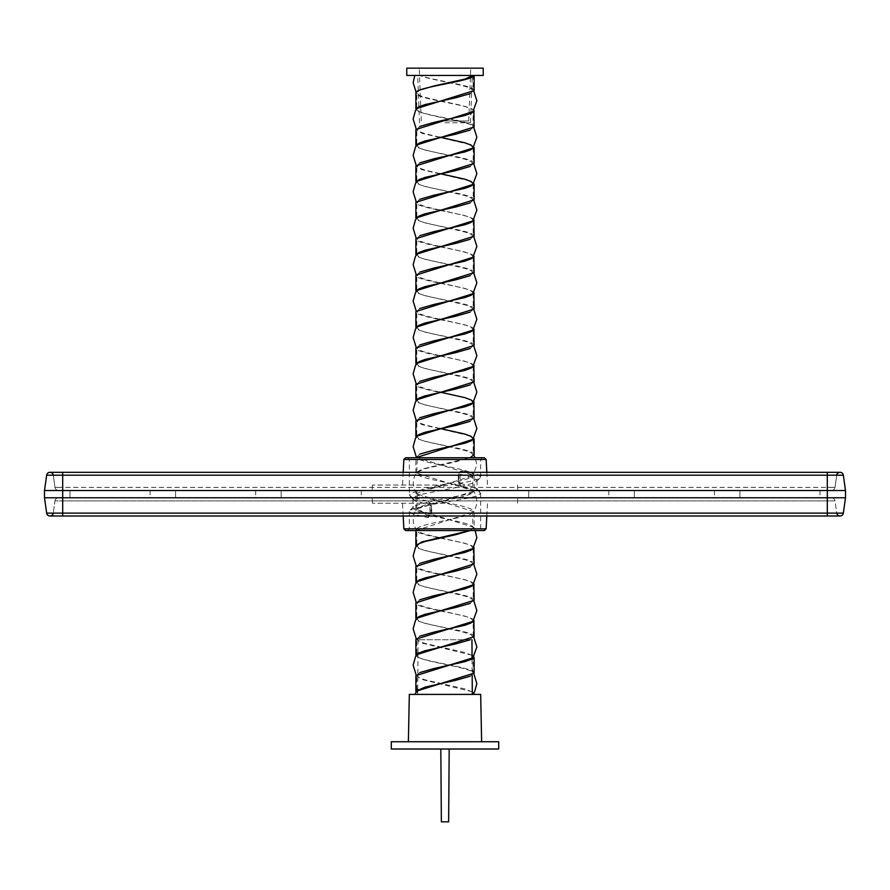 <?xml version="1.0" encoding="UTF-8"?>
<svg xmlns="http://www.w3.org/2000/svg" width="890" height="890" viewBox="0 0 890 890"><rect width="100%" height="100%" fill="white"/><g stroke="black" fill="none" stroke-linecap="round" stroke-linejoin="round"><path stroke-width="0.67" stroke-dasharray="4.45 3.34" d="M417.722 690.173L417.688 694.4L473.213 694.4L419.869 694.4L416.787 691.196M416.787 689.884L416.787 675.288L419.858 672.562M472.29 691.997L464.947 688.938L425.053 679.838L418.934 677.568L416.787 675.288M470.143 676.2L473.213 673.463C474.96 667.4 415.04 661.326 416.787 655.263L416.787 654.784M416.787 653.471L416.787 638.875L419.858 636.15M472.045 655.407L464.947 652.537L425.053 643.426L418.934 641.156L416.787 638.875M473.869 673.897L472.801 672.473L473.213 658.878M449.417 628.863L425.053 623.401L418.934 621.131L416.787 618.383M416.787 617.059L416.787 602.474L419.858 599.738M473.213 621.142L471.066 618.394L464.947 616.125L440.583 610.662M439.693 610.473L425.053 607.024L418.934 604.744L416.787 602.474M470.131 639.788L418.055 639.788L470.131 639.788L473.213 637.062L473.213 622.466M473.213 637.062L471.066 634.781L464.947 632.512L450.307 629.052M449.417 592.462L425.053 587L418.934 584.719L416.787 581.971M416.787 580.658L416.787 566.062L419.858 563.337M473.213 584.741L471.066 581.993L464.947 579.713L440.583 574.25M439.693 574.061L425.053 570.612L418.934 568.332L416.787 566.062M470.143 603.375L473.213 600.65L473.213 586.054M473.213 600.65L471.066 598.369L464.947 596.1L450.307 592.64M449.417 556.05L425.053 550.587L418.934 548.307L416.787 545.559M416.787 544.246L416.787 529.65C415.04 523.587 474.96 517.513 473.213 511.45C474.96 505.375 415.04 499.312 416.787 493.238C415.04 487.175 474.96 481.101 473.213 475.038C474.96 468.974 415.04 462.9 416.787 456.837L419.858 454.1M473.213 548.329L471.066 545.581L464.947 543.301L440.583 537.838M439.693 537.66L425.053 534.2L418.934 531.931L416.787 529.65M470.143 566.963L473.213 564.238L473.213 549.653M473.213 564.238L471.066 561.968L464.947 559.688L450.307 556.239M415.875 530.562L474.125 511.783L474.125 527.492L470.131 530.562L473.213 527.826C474.96 521.763 415.04 515.699 416.787 509.625L417.199 494.239C408.466 483.059 416.909 471.6 417.199 472.223L425.053 468.663L455.802 461.843L471.066 457.293L473.213 455.013L473.213 440.416M475.193 530.562L472.801 526.836L472.801 512.44C481.534 501.27 473.091 489.811 472.801 490.423L472.801 476.028L476.862 464.903L475.193 457.738M417.199 530.64C408.466 519.471 416.909 508.012 417.199 508.635L416.787 509.625C415.04 503.562 474.96 497.488 473.213 491.425C474.96 485.35 415.04 479.287 416.787 473.213L417.199 457.827L416.131 456.403M449.417 446.825L425.053 441.362L418.934 439.082L416.787 436.334M416.787 435.021L416.787 420.425L419.858 417.699M439.693 428.435L425.053 424.975L418.934 422.694L416.787 420.425M473.213 455.013L471.066 452.732L464.947 450.462L450.307 447.003M449.417 410.412L425.053 404.95L418.934 402.669L416.787 399.922M416.787 398.609L416.787 384.013L419.858 381.287M439.693 392.023L425.053 388.563L418.934 386.293L416.787 384.013M470.143 421.326L473.213 418.6L473.213 404.016M473.213 418.6L471.066 416.331L464.947 414.05L450.307 410.601M449.417 374L425.053 368.538L418.934 366.268L416.787 363.521M416.787 362.197L416.787 347.601L419.858 344.875M473.213 366.28L471.066 363.532L464.947 361.262L440.583 355.8M439.693 355.611L425.053 352.162L418.934 349.881L416.787 347.601M470.143 384.925L473.213 382.199L473.213 367.603M473.213 382.199L471.066 379.919L464.947 377.638L450.307 374.189M449.417 337.588L425.053 332.137L418.934 329.856L416.787 327.108M416.787 325.784L416.787 311.2L419.858 308.463M473.213 329.878L471.066 327.131L464.947 324.85L440.583 319.388M439.693 319.199L425.053 315.75L418.934 313.469L416.787 311.2M470.143 348.513L473.213 345.787L473.213 331.191M473.213 345.787L471.066 343.507L464.947 341.237L450.307 337.777M449.417 301.187L425.053 295.725L418.934 293.444L416.787 290.696M416.787 289.384L416.787 274.788L419.858 272.062M473.213 293.466L471.066 290.719L464.947 288.438L440.583 282.976M439.693 282.798L425.053 279.338L418.934 277.068L416.787 274.788M470.143 312.101L473.213 309.375L473.213 294.779M473.213 309.375L471.066 307.106L464.947 304.825L450.307 301.365M449.417 264.775L425.053 259.313L418.934 257.043L416.787 254.284M416.787 252.971L416.787 238.375L419.858 235.65M473.213 257.054L471.066 254.306L464.947 252.037L440.583 246.575M439.693 246.385L425.053 242.926L418.934 240.656L416.787 238.375M470.143 275.689L473.213 272.963L473.213 258.378M473.213 272.963L471.066 270.694L464.947 268.413L450.307 264.964M449.417 228.363L425.053 222.901L418.934 220.631L416.787 217.883M416.787 216.559L416.787 201.974L419.858 199.238M473.213 220.175L471.066 217.894L464.947 215.625L440.583 210.162M439.693 209.973L425.053 206.524L418.934 204.244L416.787 201.974M470.143 239.288L473.213 236.562L473.213 221.966M473.213 236.562L471.066 234.281L464.947 232.012L450.307 228.552M449.417 191.962L425.053 186.499L418.934 184.219L416.787 181.471M416.787 180.158L416.787 165.562L419.858 162.837M439.693 173.561L425.053 170.112L418.934 167.832L416.787 165.562M470.143 202.876L473.213 200.15L473.213 185.554M473.213 200.15L471.066 197.869L464.947 195.6L450.307 192.14M449.417 155.55L425.053 150.087L418.934 147.807L416.787 145.059M416.787 143.746L416.787 129.15L419.858 126.425M439.693 137.16L425.053 133.7L418.934 131.431L416.787 129.15M470.143 166.463L473.213 163.738L473.213 149.153M473.213 163.738L471.066 161.468L464.947 159.188L450.307 155.739M470.143 130.062L473.213 127.326C474.96 121.263 415.04 115.199 416.787 109.125L416.787 108.658M416.787 107.334L416.787 92.738L419.858 90.012M473.213 111.417L473.213 110.95C474.96 104.875 415.04 98.812 416.787 92.738L417.199 93.739L416.131 92.315M473.869 127.76L472.801 126.336L473.213 112.741M474.125 90.58C475.761 85.529 432.952 80.512 419.869 75.45L474.125 75.45L419.869 75.45C431.383 80.612 474.871 85.763 473.213 90.925L473.213 76.329M470.143 93.65L473.213 90.925L472.801 89.923L473.869 91.347M416.787 691.675L417.199 690.673M416.787 655.263L417.199 654.272M472.801 585.253L473.213 584.263M416.787 618.85L417.199 617.86M472.801 548.852L473.213 547.851M416.787 582.449L417.199 581.448M416.787 546.037L417.199 545.047M416.787 473.213L417.199 472.223M416.787 436.812L417.199 435.811M472.801 366.802L473.213 365.812M416.787 400.4L417.199 399.41M472.801 330.39L473.213 329.4M416.787 363.988L417.199 362.998M472.801 293.989L473.213 292.988M416.787 327.576L417.199 326.586M472.801 257.577L473.213 256.587M416.787 291.175L417.199 290.173M416.787 254.763L417.199 253.772M416.787 218.35L417.199 217.36M416.787 181.949L417.199 180.948M472.801 111.94L473.213 110.95M416.787 145.537L417.199 144.547M416.787 109.125L417.199 108.135M414.807 694.4L474.125 694.4L419.869 694.4L415.875 691.33M474.125 527.492L415.875 509.291L474.125 491.08L474.125 475.371L415.875 457.171M415.875 509.291L415.875 493.583L474.125 475.371M474.125 491.08L415.875 472.879L421.86 469.097L470.131 457.738M415.875 472.879L415.875 457.738M472.29 691.752L422.65 679.66L415.875 675.621M474.125 673.129C475.916 667.055 414.061 660.992 415.875 654.929M472.045 655.218L422.539 643.214L415.875 639.22M474.125 636.717C475.928 630.654 414.072 624.591 415.875 618.517M474.125 621.009C475.916 614.934 414.061 608.871 415.875 602.808M474.125 600.316C475.939 594.242 414.084 588.179 415.875 582.105M474.125 584.596C475.939 578.533 414.084 572.47 415.875 566.396M474.125 563.904C475.928 557.83 414.061 551.767 415.875 545.703M474.125 548.196C475.939 542.132 414.072 536.058 415.875 529.984M474.125 511.783L415.875 493.583M474.125 454.679C475.939 448.605 414.072 442.541 415.875 436.467M470.143 435.9L421.86 424.552L415.875 420.759M474.125 418.267C475.928 412.192 414.061 406.129 415.875 400.066M474.125 402.558C475.939 396.495 414.072 390.421 415.875 384.347M474.125 381.855C475.916 375.78 414.061 369.717 415.875 363.654M474.125 366.146C475.916 360.072 414.061 354.009 415.875 347.945M474.125 345.454C475.939 339.379 414.084 333.316 415.875 327.242M474.125 329.734C475.928 323.671 414.072 317.608 415.875 311.533M474.125 309.041C475.939 302.978 414.072 296.904 415.875 290.83M474.125 293.333C475.939 287.259 414.084 281.195 415.875 275.121M474.125 272.629C475.928 266.555 414.061 260.492 415.875 254.429M474.125 256.921C475.928 250.858 414.061 244.783 415.875 238.72M474.125 236.217C475.916 230.154 414.061 224.08 415.875 218.017M474.125 220.509C475.916 214.434 414.061 208.371 415.875 202.308M474.125 199.816C475.939 193.742 414.084 187.679 415.875 181.605M470.143 181.037L421.86 169.679L415.875 165.896M474.125 163.404C475.939 157.341 414.072 151.267 415.875 145.204M470.143 144.625L421.871 133.278L415.875 129.484M474.125 126.992C475.916 120.918 414.061 114.855 415.875 108.791M474.125 111.283C475.928 105.22 414.061 99.146 415.875 93.083M414.807 75.45L419.869 75.45M480.678 694.4L409.322 694.4M498.7 741.737L391.3 741.737M498.7 749.013L391.3 749.013M448.638 821.837L441.362 821.837M445 741.737L481.624 741.737L445 741.737M445 694.4L472.312 694.4L445 694.4M445 503.251L372.465 503.251L445 503.251M445 497.788L372.187 497.788L445 497.788M445 485.05L372.465 485.05L445 485.05M445 490.512L372.187 490.512L445 490.512M361.262 490.512L361.262 497.788L281.162 497.788L361.262 497.788L361.262 490.512L281.162 490.512L361.262 490.512M255.675 490.512L255.675 497.788L175.575 497.788L255.675 497.788L255.675 490.512L175.575 490.512L255.675 490.512M150.087 490.512L150.087 497.788L69.987 497.788L150.087 497.788L150.087 490.512L69.987 490.512L150.087 490.512M608.838 490.512L608.838 497.788L528.738 497.788L608.838 497.788L608.838 490.512L528.738 490.512L608.838 490.512M714.425 490.512L714.425 497.788L634.325 497.788L714.425 497.788L714.425 490.512L634.325 490.512L714.425 490.512M820.013 490.512L820.013 497.788L739.913 497.788L820.013 497.788L820.013 490.512L739.913 490.512L820.013 490.512M484.327 457.738L445 457.738L482.502 457.738L480.678 459.563L445 459.563L480.678 459.563L480.678 476.862L477.963 479.132L470.232 481.412L431.35 488.232L412.037 492.782L409.322 495.062L412.037 497.343L428.613 501.404L430.882 503.707L430.894 515.288L427.923 517.657L429.781 513.986L430.059 504.986L428.613 501.404M405.673 530.562L484.327 530.562M458.65 475.616L458.65 482.002L459.107 473.013L462.077 470.643L460.219 474.326L459.941 483.326L461.387 486.897L477.963 490.969L480.678 493.238L477.963 495.519L470.232 497.788L431.35 504.619L412.037 509.169L409.322 511.45L412.037 513.719L427.923 517.657M58.584 497.788L831.416 497.788L58.584 497.788A3.638 3.638 0 0 0 54.98 500.925L62.701 500.925L54.98 500.925L53.267 513.118L54.98 500.925A3.638 3.638 0 0 1 58.584 497.788A3.638 3.638 0 0 0 54.98 500.925M44.5 490.512L44.5 497.788L62.701 497.788L62.701 487.375L827.299 487.375L54.98 487.375L62.701 487.375L62.701 475.182L46.658 475.182L44.5 490.512L845.5 490.512L845.5 497.788L843.342 513.118L827.299 513.118L827.299 516L827.299 513.118L836.734 513.118L835.02 500.925A3.638 3.638 0 0 0 831.416 497.788A3.638 3.638 0 0 1 835.02 500.925L62.701 500.925L835.02 500.925A3.638 3.638 0 0 0 831.416 497.788M44.5 497.788L46.658 513.118L62.701 513.118L62.701 497.788L62.701 516L62.701 497.788L845.5 497.788M445 457.738L405.673 457.738M462.077 470.643L477.963 474.581L480.678 476.862M461.387 486.897L459.118 484.594L458.65 482.002M460.686 474.359L474.604 478.219L477.04 480.5L474.604 482.769L457.26 487.331L422.349 494.15L415.396 496.431L412.96 498.7L415.396 500.981L429.781 504.942M460.219 483.359L474.604 487.331L477.04 489.6L474.604 491.881L467.651 494.15L432.74 500.981L415.396 505.531L412.96 507.801L415.396 510.081L429.314 513.942M431.35 506.299L431.35 512.684M459.941 483.326L458.584 481.824L459.118 484.594M460.219 474.326L458.584 475.805L459.107 473.013M430.059 504.986L431.416 506.488L430.882 503.707M429.781 513.986L431.416 512.495L430.894 515.288M49.962 516A3.338 3.338 0 0 0 53.267 513.118L62.701 513.118L62.701 516L49.962 516A3.338 3.338 0 0 0 53.267 513.118L827.299 513.118L827.299 497.788L827.299 513.118L62.701 513.118L827.299 513.118L827.299 487.375L835.02 487.375L836.734 475.182A3.338 3.338 0 0 1 840.038 472.312L827.299 472.312L827.299 475.182L836.734 475.182L827.299 475.182L827.299 490.512L827.299 475.182L843.342 475.182L845.5 490.512M62.701 516L840.038 516A3.338 3.338 0 0 1 836.734 513.118L835.02 500.925M827.299 472.312L62.701 472.312L62.701 475.182L62.701 472.312L62.701 475.182L53.267 475.182L54.98 487.375L53.267 475.182A3.338 3.338 0 0 0 49.962 472.312A3.338 3.338 0 0 1 53.267 475.182L827.299 475.182L827.299 472.312L827.299 475.182L62.701 475.182L62.701 490.512L62.701 475.182L827.299 475.182L827.299 487.375L835.02 487.375L836.734 475.182M739.913 490.512L739.913 497.788L739.913 490.512M634.325 490.512L634.325 497.788L634.325 490.512M528.738 490.512L528.738 497.788L528.738 490.512M69.987 490.512L69.987 497.788L69.987 490.512M175.575 490.512L175.575 497.788L175.575 490.512M281.162 490.512L281.162 497.788L281.162 490.512M831.416 490.512A3.638 3.638 0 0 0 835.02 487.375A3.638 3.638 0 0 1 831.416 490.512A3.638 3.638 0 0 0 835.02 487.375M54.98 487.375A3.638 3.638 0 0 0 58.584 490.512A3.638 3.638 0 0 1 54.98 487.375A3.638 3.638 0 0 0 58.584 490.512M406.774 68.163L483.226 68.163M445 120.962L468.73 120.962L445 120.962M406.774 75.45L483.226 75.45M432.173 122.776L433.297 122.776M445 122.776L470.487 122.776L445 122.776M445 68.163L419.234 68.163L445 68.163M403.86 459.474L486.14 459.474M486.14 528.838L403.86 528.838M445 528.738L480.678 528.738L445 528.738M445 459.563L409.322 459.563L445 459.563M827.299 516L827.299 513.118L836.734 513.118M416.131 674.854L417.199 676.278M472.801 636.061L473.869 637.485M416.131 638.453L417.199 639.877M472.801 599.66L473.869 601.084M416.131 602.04L417.199 603.465M472.801 563.248L473.869 564.672M416.131 565.628L417.199 567.052M472.801 454.022L473.869 455.446M472.801 417.61L473.869 419.034M416.131 419.991L417.199 421.415M472.801 381.198L473.869 382.622M416.131 383.579L417.199 385.003M472.801 344.797L473.869 346.221M416.131 347.178L417.199 348.602M472.801 308.385L473.869 309.809M416.131 310.766L417.199 312.19M472.801 271.973L473.869 273.397M416.131 274.354L417.199 275.778M472.801 235.561L473.869 236.985M416.131 237.953L417.199 239.377M472.801 199.16L473.869 200.584M416.131 201.541L417.199 202.965M472.801 162.748L473.869 164.172M416.131 165.128L417.199 166.552M416.131 128.716L417.199 130.14M418.055 639.788L417.966 652.715M417.966 653.572L417.733 689.249M472.078 659.612L472.178 675.265M372.465 503.251L372.187 497.788M372.465 485.05L372.187 490.512M480.678 493.238L480.678 528.738L482.502 530.562M407.498 457.738L409.322 459.563L409.322 495.062M409.322 511.45L409.322 528.738L407.498 530.562M403.181 516L402.514 503.251M486.819 472.312L487.486 485.05M403.181 472.312L402.514 485.05M486.819 516L487.486 503.251M480.211 477.797L476.517 481.546M413.483 499.746L409.789 495.997M477.04 480.5L477.04 489.6M412.96 498.7L412.96 507.801M476.517 488.554L480.211 492.303M413.483 506.766L409.789 510.504M458.305 475.238L458.305 482.402M431.695 513.074L431.695 505.898M62.701 472.312L49.962 472.312M517.535 485.05L517.813 490.512M517.535 503.251L517.813 497.788M468.73 120.962L470.766 68.163M419.513 122.776L418.901 106.867M418.878 106.144L417.688 75.45M470.487 122.776L470.821 114.065M470.855 113.341L472.245 76.974M472.29 76.028L472.312 75.45M421.27 120.962L419.234 68.163"/><path stroke-width="1.33" d="M416.787 691.196L416.787 689.884M473.213 694.4L472.29 691.997M416.787 654.784L416.787 653.471M473.213 658.878L473.213 657.087L472.045 655.407M416.787 618.383L416.787 617.059M440.583 610.662L439.693 610.473M473.213 622.466L473.213 621.142M450.307 629.052L449.417 628.863M416.787 581.971L416.787 580.658M440.583 574.25L439.693 574.061M473.213 586.054L473.213 584.741M450.307 592.64L449.417 592.462M416.787 545.559L416.787 544.246M440.583 537.838L439.693 537.66M473.213 549.653L473.213 548.329M450.307 556.239L449.417 556.05M416.787 436.334L416.787 435.021M473.213 440.416L473.213 438.625L471.066 436.356L464.947 434.075L439.693 428.435M450.307 447.003L449.417 446.825M416.787 399.922L416.787 398.609M473.213 404.016L473.213 402.224L471.066 399.944L464.947 397.663L439.693 392.023M450.307 410.601L449.417 410.412M416.787 363.521L416.787 362.197M440.583 355.8L439.693 355.611M473.213 367.603L473.213 366.28M450.307 374.189L449.417 374M416.787 327.108L416.787 325.784M440.583 319.388L439.693 319.199M473.213 331.191L473.213 329.878M450.307 337.777L449.417 337.588M416.787 290.696L416.787 289.384M440.583 282.976L439.693 282.798M473.213 294.779L473.213 293.466M450.307 301.365L449.417 301.187M416.787 254.284L416.787 252.971M440.583 246.575L439.693 246.385M473.213 258.378L473.213 257.054M450.307 264.964L449.417 264.775M416.787 217.883L416.787 216.559M440.583 210.162L439.693 209.973M473.213 221.966L473.213 220.175L471.066 222.444L464.947 224.725L434.198 231.556L419.858 235.65M450.307 228.552L449.417 228.363M416.787 181.471L416.787 180.158M473.213 185.554L473.213 183.763L471.066 181.493L464.947 179.213L439.693 173.561M450.307 192.14L449.417 191.962M416.787 145.059L416.787 143.746M473.213 149.153L473.213 147.351L471.066 145.081L464.947 142.801L439.693 137.16M450.307 155.739L449.417 155.55M416.787 108.658L416.787 107.334M473.213 112.741L473.213 111.417M473.213 76.329L473.213 75.45M419.858 672.562L434.198 668.457L464.947 661.637L471.066 659.356L473.213 657.087M417.666 694.4L414.807 694.4L417.199 690.673L425.053 687.125L455.802 680.294L470.143 676.2M419.858 636.15L434.198 632.056L464.947 625.225L471.066 622.944L473.213 620.675M416.131 674.854L413.138 665.153L415.497 656.698L418.934 652.982L425.053 650.712L455.802 643.882L470.131 639.788M419.858 599.738L434.198 595.644L464.947 588.813L471.066 586.543L472.801 585.253L476.862 574.128L473.869 564.672M416.131 638.453L413.138 628.74L415.497 620.285L418.934 616.581L425.053 614.3L455.802 607.481L470.143 603.375M419.858 563.337L434.198 559.231L464.947 552.412L471.066 550.131L472.801 548.852L476.862 537.727L475.193 530.562M416.131 602.04L413.138 592.34L415.497 583.885L418.934 580.169L425.053 577.888L455.802 571.069L470.143 566.963M416.131 565.628L413.138 555.927L415.497 547.472L418.934 543.757L425.053 541.487L455.802 534.656L470.131 530.562L421.86 541.91L415.875 545.703L415.875 530.562M419.858 454.1L434.198 450.006L464.947 443.176L471.066 440.906L473.213 438.625M470.131 457.738L474.125 454.679L474.125 438.97L470.143 435.9M419.858 417.699L434.198 413.594L464.947 406.774L471.066 404.494L473.213 402.224M416.131 456.403L413.138 446.702L415.497 438.247L418.934 434.531L425.053 432.262L455.802 425.431L470.143 421.326M419.858 381.287L434.198 377.193L464.947 370.362L471.066 368.082L472.801 366.802L476.862 355.677L473.869 346.221M416.131 419.991L413.138 410.29L415.497 401.835L418.934 398.119L425.053 395.85L455.802 389.019L470.143 384.925M419.858 344.875L434.198 340.781L464.947 333.95L471.066 331.681L472.801 330.39L476.862 319.265L473.869 309.809M416.131 383.579L413.138 373.878L415.497 365.423L418.934 361.718L425.053 359.438L455.802 352.607L470.143 348.513M419.858 308.463L434.198 304.369L464.947 297.538L471.066 295.269L472.801 293.989L476.862 282.864L473.869 273.397M416.131 347.178L413.138 337.477L415.497 329.022L418.934 325.306L425.053 323.026L455.802 316.206L470.143 312.101M419.858 272.062L434.198 267.957L464.947 261.137L471.066 258.857L472.801 257.577L476.862 246.452L473.869 236.985M416.131 310.766L413.138 301.065L415.497 292.61L418.934 288.894L425.053 286.625L455.802 279.794L470.143 275.689M416.131 274.354L413.138 264.653L415.497 256.198L418.934 252.482L425.053 250.212L455.802 243.382L470.143 239.288M419.858 199.238L434.198 195.144L464.947 188.313L471.066 186.043L473.213 183.763M416.131 237.953L413.138 228.24L415.497 219.786L418.934 216.081L425.053 213.8L455.802 206.981L470.143 202.876M419.858 162.837L434.198 158.732L464.947 151.912L471.066 149.631L473.213 147.351M416.131 201.541L413.138 191.84L415.497 183.385L418.934 179.669L425.053 177.388L455.802 170.569L470.143 166.463M419.858 126.425L434.198 122.319L464.947 115.5L471.066 113.219L472.801 111.94L476.862 100.815L473.869 91.347M416.131 165.128L413.138 155.427L415.497 146.972L418.934 143.257L425.053 140.987L455.802 134.156L470.143 130.062M419.858 90.012L434.198 85.918L464.947 79.088L472.801 75.528M416.131 128.716L413.138 119.015L415.497 110.56L418.934 106.856L425.053 104.575L455.802 97.744L470.143 93.65M416.131 109.559L415.875 108.791L474.125 90.58L474.125 75.45M415.875 108.791L415.875 93.083C414.028 87.198 472.234 81.346 473.981 75.45M474.125 694.4L472.29 691.752M473.981 694.4L474.125 693.833M416.131 692.097L415.875 691.33L474.125 673.129L474.125 657.421L472.045 655.218M415.875 691.33L415.875 675.621L474.125 657.421M416.131 655.696L415.875 654.929L474.125 636.717L473.869 620.241M415.875 654.929L415.875 639.22L474.125 621.009M416.131 619.284L415.875 618.517L474.125 600.316L473.869 583.829M415.875 618.517L415.875 602.808L474.125 584.596M416.131 582.872L415.875 582.105L474.125 563.904L473.869 547.428M415.875 582.105L415.875 566.396L474.125 548.196M415.875 457.738L474.125 438.97M416.131 437.235L415.875 436.467L474.125 418.267L473.869 401.791M415.875 436.467L415.875 420.759L474.125 402.558M416.131 400.834L415.875 400.066L474.125 381.855L473.869 365.378M415.875 400.066L415.875 384.347L474.125 366.146M416.131 364.422L415.875 363.654L474.125 345.454L473.869 328.966M415.875 363.654L415.875 347.945L474.125 329.734M416.131 328.01L415.875 327.242L474.125 309.041L473.869 292.565M415.875 327.242L415.875 311.533L474.125 293.333M416.131 291.597L415.875 290.83L474.125 272.629L473.869 256.153M415.875 290.83L415.875 275.121L474.125 256.921M416.131 255.196L415.875 254.429L474.125 236.217L473.869 219.741M415.875 254.429L415.875 238.72L474.125 220.509M416.131 218.784L415.875 218.017L474.125 199.816L474.125 184.096L470.143 181.037M415.875 218.017L415.875 202.308L474.125 184.096M416.131 182.372L415.875 181.605L474.125 163.404L474.125 147.696L470.143 144.625M415.875 181.605L415.875 165.896L474.125 147.696M416.131 145.971L415.875 145.204L474.125 126.992L473.869 110.516M415.875 145.204L415.875 129.484L474.125 111.283M416.131 546.471L415.875 545.703M473.869 673.897L476.862 683.609L474.559 691.964L473.213 693.488M408.377 741.737L409.322 694.4L480.678 694.4L481.624 741.737M391.3 749.013L498.7 749.013L498.7 741.737L391.3 741.737L391.3 749.013M440.817 749.013L441.362 821.837L448.638 821.837L449.183 749.013M482.502 457.738L445 457.738L484.327 457.738L486.14 459.474L403.86 459.474L403.181 472.312M484.327 530.562L405.673 530.562L403.86 528.838L486.14 528.838L484.327 530.562M836.734 475.182A3.338 3.338 0 0 1 843.342 475.182L845.5 490.512L845.5 497.788L843.342 513.118A3.338 3.338 0 0 1 836.734 513.118M845.5 497.788L44.5 497.788L44.5 490.512L46.658 475.182A3.338 3.338 0 0 1 49.962 472.312A3.338 3.338 0 0 0 46.658 475.182A3.338 3.338 0 0 1 53.267 475.182M845.5 490.512L44.5 490.512M403.86 459.474L405.673 457.738L445 457.738M44.5 497.788L46.658 513.118A3.338 3.338 0 0 0 53.267 513.118M46.658 513.118A3.338 3.338 0 0 0 49.962 516A3.338 3.338 0 0 1 46.658 513.118L62.701 513.118L62.701 516L49.962 516M827.299 472.312L840.038 472.312A3.338 3.338 0 0 1 843.342 475.182L62.701 475.182L62.701 472.312L827.299 472.312L827.299 513.118L843.342 513.118A3.338 3.338 0 0 1 840.038 516L62.701 516M445 68.163L406.774 68.163L406.774 75.45L483.226 75.45L483.226 68.163L445 68.163M433.297 122.776L432.173 122.776M46.658 475.182L62.701 475.182L62.701 513.118L827.299 513.118L827.299 516M473.869 637.485L476.862 646.952L472.801 658.077M473.869 601.084L476.862 610.54L472.801 621.665M473.869 455.446L475.193 457.738M473.869 419.034L476.862 428.491L472.801 439.627M473.869 382.622L476.862 392.089L472.801 403.214M473.869 200.584L476.862 210.04L472.801 221.165M473.869 164.172L476.862 173.628L472.801 184.753M473.869 127.76L476.862 137.227L472.801 148.352M414.807 75.45L413.138 82.648L416.131 92.315M417.966 652.715L417.966 653.572M417.733 689.249L417.722 690.173M471.945 639.788L472.078 659.612M472.178 675.265L472.312 694.4M403.86 528.838L403.181 516M486.14 459.474L486.819 472.312M486.14 528.838L486.819 516M62.701 472.312L49.962 472.312M418.901 106.867L418.878 106.144M470.821 114.065L470.855 113.341M472.245 76.974L472.29 76.028"/></g></svg>
